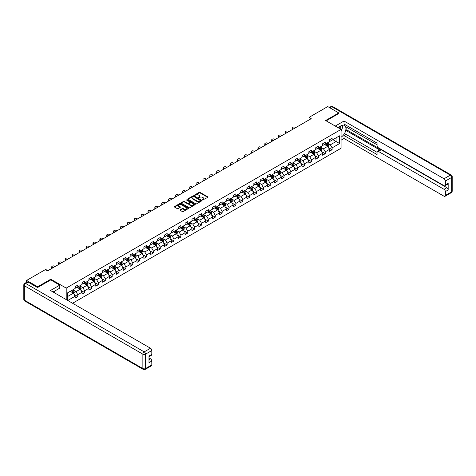 <?xml version="1.0" encoding="UTF-8"?>
<svg xmlns="http://www.w3.org/2000/svg" width="476" height="476" viewBox="0 0 476 476"><rect width="100%" height="100%" fill="white"/><g stroke="black" fill="none" stroke-linecap="round" stroke-linejoin="round"><path stroke-width="0.71" d="M202.586 200.021L207.786 197.367A0.613 0.351 0 0 0 207.786 196.868L200.003 192.375A0.613 0.351 0 0 0 199.141 192.375L194.541 195.023L194.541 195.374L195.743 195.029A1.958 1.13 0 0 1 198.51 195.029L199.158 195.404A1.958 1.13 0 0 1 199.736 196.207A1.958 1.13 0 0 1 199.158 197.005L198.563 197.695L199.765 197.356A1.958 1.13 0 0 1 202.532 197.356L203.181 197.73A1.958 1.13 0 0 1 203.758 198.528A1.958 1.13 0 0 1 203.181 199.325L202.586 200.021L202.586 199.67M180.154 209.803A0.613 0.351 0 0 0 180.154 210.303L182.338 211.564A0.613 0.351 0 0 0 183.2 211.564L188.306 208.613A0.613 0.351 0 0 0 188.306 208.113L180.517 203.621A0.613 0.351 0 0 0 179.654 203.621L174.549 206.566A0.613 0.351 0 0 0 174.549 207.066L177.191 208.589A0.613 0.351 0 0 0 178.054 208.589L180.237 207.328A0.613 0.351 0 0 0 180.237 206.828L178.928 206.072A1.636 0.946 0 0 1 178.452 205.406A1.636 0.946 0 0 1 179.458 204.531A1.636 0.946 0 0 1 181.243 204.739L186.366 207.697A1.636 0.946 0 0 1 186.848 208.363A1.636 0.946 0 0 1 185.836 209.238A1.636 0.946 0 0 1 184.057 209.035L183.2 208.542A0.613 0.351 0 0 0 182.338 208.542L180.154 209.803L180.154 210.303L182.338 209.047L182.338 208.542M50.783 279.942L50.783 279.204L37.652 286.784L26.638 280.423L26.638 282.256M50.783 279.204L66.206 288.105L341.06 129.418L341.06 148.244L72.572 303.254M338.769 113.621L338.769 112.937L325.638 120.517L341.06 129.418M338.769 112.937L327.75 106.576L309.025 117.388L309.025 119.934M26.638 280.423L45.363 269.612L47.57 270.886L311.227 118.661L309.025 117.388M195.785 203.793A0.613 0.351 0 0 0 196.653 203.793L201.753 200.848A0.613 0.351 0 0 0 201.753 200.348L193.97 195.856A0.613 0.351 0 0 0 193.107 195.856L188.002 198.801A0.613 0.351 0 0 0 188.002 199.301L195.785 203.793M186.681 200.11L187.116 200.17L187.116 199.664L195.029 204.234A0.613 0.351 0 0 1 195.029 204.734L189.924 207.679A0.613 0.351 0 0 1 189.061 207.679L181.279 203.187L181.279 202.687A0.613 0.351 0 0 0 181.279 203.187M181.279 202.687L183.462 201.425A0.613 0.351 0 0 1 184.325 201.425L187.484 203.246A0.613 0.351 0 0 0 188.347 203.246L189.799 202.413A0.613 0.351 0 0 0 189.799 201.913L186.509 200.015L187.116 199.664M66.206 299.577L66.206 288.105M74.113 294.43L77.796 296.554L77.796 294.692L82.021 292.252L82.021 294.108L84.669 292.585L84.669 290.723L88.899 288.283L88.899 290.14L91.541 288.617L91.541 286.76L95.771 284.315L95.771 286.171L98.413 284.648L98.413 282.792L102.643 280.346L102.643 282.203L105.285 280.679L105.285 278.823L109.516 276.377L109.516 278.234L112.163 276.711L112.163 274.854L116.394 272.409L116.394 274.265L119.036 272.742L119.036 270.886L123.266 268.44L123.266 270.297L125.908 268.773L125.908 266.917L130.138 264.472L130.138 266.328L132.78 264.805L132.78 262.948L137.011 260.503L137.011 262.359L139.658 260.836L139.658 258.98L143.883 256.534L143.883 258.391L146.531 256.867L146.531 255.011L150.761 252.566L150.761 254.428L153.403 252.899L153.403 251.042L157.633 248.597L157.633 250.459L160.275 248.93L160.275 247.074L164.506 244.634L164.506 246.491L167.147 244.961L167.147 243.105L171.378 240.666L171.378 242.522L174.026 240.993L174.026 239.136L178.256 236.697L178.256 238.553L180.898 237.024L180.898 235.168L185.128 232.728L185.128 234.585L187.77 233.056L187.77 231.199L192.001 228.76L192.001 230.616L194.642 229.087L194.642 227.23L198.873 224.791L198.873 226.647L201.515 225.118L201.515 223.262L205.745 220.822L205.745 222.679L208.393 221.15L208.393 219.293L212.623 216.854L212.623 218.71L215.265 217.181L215.265 215.325L219.495 212.885L219.495 214.741L222.137 213.212L222.137 211.356L226.368 208.916L226.368 210.773L229.01 209.244L229.01 207.387L233.24 204.948L233.24 206.804L235.888 205.281L235.888 203.419L240.112 200.979L240.112 202.835L242.76 201.312L242.76 199.45L246.99 197.01L246.99 198.867L249.632 197.344L249.632 195.481L253.863 193.042L253.863 194.898L256.505 193.375L256.505 191.519L260.735 189.073L260.735 190.93L263.377 189.406L263.377 187.55L267.607 185.105L267.607 186.961L270.255 185.438L270.255 183.581L274.485 181.136L274.485 182.992L277.127 181.469L277.127 179.613L281.358 177.167L281.358 179.024L283.999 177.5L283.999 175.644L288.23 173.199L288.23 175.055L290.872 173.532L290.872 171.675L295.102 169.23L295.102 171.086L297.744 169.563L297.744 167.707L301.974 165.261L301.974 167.118L304.622 165.594L304.622 163.738L308.853 161.293L308.853 163.155L311.494 161.626L311.494 159.769L315.725 157.324L315.725 159.186L318.367 157.657L318.367 155.801L322.597 153.355L322.597 155.218L325.239 153.689L325.239 151.832L329.469 149.393L329.469 151.249L332.117 149.72L332.117 147.863L339.602 143.538L339.602 135.803L336.08 137.838L336.08 141.503L339.602 143.538M77.796 296.554L75.148 298.077L75.148 296.221L67.77 300.481M67.657 300.415L67.657 292.811L75.148 288.486L75.148 286.629L77.796 285.106L77.796 286.963L82.021 284.517L82.021 282.661L84.669 281.137L84.669 282.994L88.899 280.548L88.899 278.692L91.541 277.169L91.541 279.025L95.771 276.58L95.771 274.723L98.413 273.2L98.413 275.057L102.643 272.611L102.643 270.755L105.285 269.232L105.285 271.088L109.516 268.642L109.516 266.786L112.163 265.263L112.163 267.119L116.394 264.674L116.394 262.817L119.036 261.294L119.036 263.151L123.266 260.711L123.266 258.849L125.908 257.326L125.908 259.182L130.138 256.743L130.138 254.88L132.78 253.357L132.78 255.213L137.011 252.774L137.011 250.917L139.658 249.388L139.658 251.245L143.883 248.805L143.883 246.949L146.531 245.42L146.531 247.276L150.761 244.837L150.761 242.98L153.403 241.451L153.403 243.307L157.633 240.868L157.633 239.011L160.275 237.482L160.275 239.339L164.506 236.899L164.506 235.043L167.147 233.514L167.147 235.37L171.378 232.931L171.378 231.074L174.026 229.545L174.026 231.401L178.256 228.962L178.256 227.106L180.898 225.576L180.898 227.433L185.128 224.993L185.128 223.137L187.77 221.608L187.77 223.464L192.001 221.025L192.001 219.168L194.642 217.639L194.642 219.495L198.873 217.056L198.873 215.2L201.515 213.67L201.515 215.527L205.745 213.087L205.745 211.231L208.393 209.702L208.393 211.564L212.623 209.119L212.623 207.262L215.265 205.733L215.265 207.595L219.495 205.15L219.495 203.294L222.137 201.764L222.137 203.627L226.368 201.181L226.368 199.325L229.01 197.802L229.01 199.658L233.24 197.213L233.24 195.356L235.888 193.833L235.888 195.69L240.112 193.244L240.112 191.388L242.76 189.864L242.76 191.721L246.99 189.275L246.99 187.419L249.632 185.896L249.632 187.752L253.863 185.307L253.863 183.45L256.505 181.927L256.505 183.784L260.735 181.338L260.735 179.482L263.377 177.959L263.377 179.815L267.607 177.37L267.607 175.513L270.255 173.99L270.255 175.846L274.485 173.401L274.485 171.544L277.127 170.021L277.127 171.878L281.358 169.432L281.358 167.576L283.999 166.053L283.999 167.909L288.23 165.47L288.23 163.607L290.872 162.084L290.872 163.94L295.102 161.501L295.102 159.638L297.744 158.115L297.744 159.972L301.974 157.532L301.974 155.676L304.622 154.147L304.622 156.003L308.853 153.564L308.853 151.707L311.494 150.178L311.494 152.034L315.725 149.595L315.725 147.738L318.367 146.209L318.367 148.066L322.597 145.626L322.597 143.77L325.239 142.241L325.239 144.097L329.469 141.658L329.469 139.801L332.117 138.272L332.117 140.128L339.602 135.803M77.088 287.367L80.26 289.2L76.029 291.639L72.858 289.813M75.148 287.468L76.029 287.98L77.796 286.963M76.029 291.639L77.796 294.692M80.26 289.2L82.021 292.252M83.96 283.399L87.132 285.231L82.907 287.671L79.73 285.844M82.021 283.5L82.907 284.011L84.669 282.994M82.907 287.671L84.669 290.723M87.132 285.231L88.899 288.283M90.839 279.43L94.01 281.262L89.78 283.702L86.608 281.875M88.899 279.531L89.78 280.043L91.541 279.025M89.78 283.702L91.541 286.76M94.01 281.262L95.771 284.315M97.711 275.461L100.882 277.294L96.652 279.739L93.48 277.907M95.771 275.562L96.652 276.074L98.413 275.057M96.652 279.739L98.413 282.792M100.882 277.294L102.643 280.346M104.583 271.493L107.754 273.325L103.524 275.771L100.353 273.938M102.643 271.594L103.524 272.105L105.285 271.088M103.524 275.771L105.285 278.823M107.754 273.325L109.516 276.377M111.455 267.524L114.627 269.356L110.396 271.802L107.225 269.969M109.516 267.625L110.396 268.137L112.163 267.119M110.396 271.802L112.163 274.854M114.627 269.356L116.394 272.409M118.328 263.555L121.505 265.388L117.274 267.833L114.097 266.001M116.394 263.656L117.274 264.168L119.036 263.151M117.274 267.833L119.036 270.886M121.505 265.388L123.266 268.44M125.206 259.587L128.377 261.419L124.147 263.865L120.975 262.032M123.266 259.694L124.147 260.199L125.908 259.182M124.147 263.865L125.908 266.917M128.377 261.419L130.138 264.472M132.078 255.618L135.249 257.451L131.019 259.896L127.848 258.063M130.138 255.725L131.019 256.231L132.78 255.213M131.019 259.896L132.78 262.948M135.249 257.451L137.011 260.503M138.95 251.655L142.122 253.482L137.891 255.927L134.72 254.095M137.011 251.756L137.891 252.262L139.658 251.245M137.891 255.927L139.658 258.98M142.122 253.482L143.883 256.534M145.823 247.687L148.994 249.513L144.769 251.959L141.592 250.126M143.883 247.788L144.769 248.293L146.531 247.276M144.769 251.959L146.531 255.011M148.994 249.513L150.761 252.566M152.695 243.718L155.872 245.545L151.642 247.99L148.47 246.157M150.761 243.819L151.642 244.325L153.403 243.307M151.642 247.99L153.403 251.042M155.872 245.545L157.633 248.597M159.573 239.749L162.744 241.576L158.514 244.021L155.343 242.189M157.633 239.85L158.514 240.356L160.275 239.339M158.514 244.021L160.275 247.074M162.744 241.576L164.506 244.634M166.445 235.781L169.617 237.613L165.386 240.053L162.215 238.22M164.506 235.882L165.386 236.388L167.147 235.37M165.386 240.053L167.147 243.105M169.617 237.613L171.378 240.666M173.318 231.812L176.489 233.645L172.258 236.084L169.087 234.251M171.378 231.913L172.258 232.419L174.026 231.401M172.258 236.084L174.026 239.136M176.489 233.645L178.256 236.697M180.19 227.843L183.367 229.676L179.137 232.115L175.959 230.283M178.256 227.945L179.137 228.45L180.898 227.433M179.137 232.115L180.898 235.168M183.367 229.676L185.128 232.728M187.068 223.875L190.239 225.707L186.009 228.147L182.838 226.314M185.128 223.976L186.009 224.482L187.77 223.464M186.009 228.147L187.77 231.199M190.239 225.707L192.001 228.76M193.94 219.906L197.112 221.739L192.881 224.178L189.71 222.346M192.001 220.007L192.881 220.513L194.642 219.495M192.881 224.178L194.642 227.23M197.112 221.739L198.873 224.791M200.812 215.937L203.984 217.77L199.753 220.209L196.582 218.377M198.873 216.039L199.753 216.544L201.515 215.527M199.753 220.209L201.515 223.262M203.984 217.77L205.745 220.822M207.685 211.969L210.856 213.801L206.626 216.241L203.454 214.408M205.745 212.07L206.626 212.582L208.393 211.564M206.626 216.241L208.393 219.293M210.856 213.801L212.623 216.854M214.557 208L217.734 209.833L213.504 212.272L210.332 210.44M212.623 208.101L213.504 208.613L215.265 207.595M213.504 212.272L215.265 215.325M217.734 209.833L219.495 212.885M221.435 204.031L224.607 205.864L220.376 208.304L217.205 206.471M219.495 204.133L220.376 204.644L222.137 203.627M220.376 208.304L222.137 211.356M224.607 205.864L226.368 208.916M228.307 200.063L231.479 201.895L227.248 204.335L224.077 202.502M226.368 200.164L227.248 200.676L229.01 199.658M227.248 204.335L229.01 207.387M231.479 201.895L233.24 204.948M235.18 196.094L238.351 197.927L234.121 200.366L230.949 198.54M233.24 196.195L234.121 196.707L235.888 195.69M234.121 200.366L235.888 203.419M238.351 197.927L240.112 200.979M242.052 192.125L245.223 193.958L240.999 196.398L237.821 194.571M240.112 192.227L240.999 192.738L242.76 191.721M240.999 196.398L242.76 199.45M245.223 193.958L246.99 197.01M248.924 188.157L252.101 189.989L247.871 192.429L244.7 190.602M246.99 188.258L247.871 188.77L249.632 187.752M247.871 192.429L249.632 195.481M252.101 189.989L253.863 193.042M255.802 184.188L258.974 186.021L254.743 188.46L251.572 186.634M253.863 184.289L254.743 184.801L256.505 183.784M254.743 188.46L256.505 191.519M258.974 186.021L260.735 189.073M262.675 180.22L265.846 182.052L261.616 184.498L258.444 182.665M260.735 180.321L261.616 180.832L263.377 179.815M261.616 184.498L263.377 187.55M265.846 182.052L267.607 185.105M269.547 176.251L272.718 178.083L268.488 180.529L265.316 178.696M267.607 176.352L268.488 176.864L270.255 175.846M268.488 180.529L270.255 183.581M272.718 178.083L274.485 181.136M276.419 172.282L279.596 174.115L275.366 176.56L272.189 174.728M274.485 172.383L275.366 172.895L277.127 171.878M275.366 176.56L277.127 179.613M279.596 174.115L281.358 177.167M283.297 168.314L286.469 170.146L282.238 172.592L279.067 170.759M281.358 168.415L282.238 168.926L283.999 167.909M282.238 172.592L283.999 175.644M286.469 170.146L288.23 173.199M290.17 164.345L293.341 166.178L289.111 168.623L285.939 166.79M288.23 164.452L289.111 164.958L290.872 163.94M289.111 168.623L290.872 171.675M293.341 166.178L295.102 169.23M297.042 160.376L300.213 162.209L295.983 164.654L292.811 162.822M295.102 160.483L295.983 160.989L297.744 159.972M295.983 164.654L297.744 167.707M300.213 162.209L301.974 165.261M303.914 156.414L307.085 158.24L302.861 160.686L299.684 158.853M301.974 156.515L302.861 157.02L304.622 156.003M302.861 160.686L304.622 163.738M307.085 158.24L308.853 161.293M310.786 152.445L313.964 154.272L309.733 156.717L306.562 154.884M308.853 152.546L309.733 153.052L311.494 152.034M309.733 156.717L311.494 159.769M313.964 154.272L315.725 157.324M317.665 148.476L320.836 150.303L316.605 152.748L313.434 150.916M315.725 148.577L316.605 149.083L318.367 148.066M316.605 152.748L318.367 155.801M320.836 150.303L322.597 153.355M324.537 144.508L327.708 146.334L323.478 148.78L320.306 146.947M322.597 144.609L323.478 145.115L325.239 144.097M323.478 148.78L325.239 151.832M327.708 146.334L329.469 149.393M332.908 139.67L336.08 141.503L330.35 144.811L327.179 142.978M329.469 140.64L330.35 141.146L332.117 140.128M330.35 144.811L332.117 147.863M37.652 286.784L37.652 287.468M67.657 296.477L73.387 293.168L70.216 291.336M73.387 293.168L75.148 296.221M328.434 147.596L332.117 149.72M321.562 151.564L325.239 153.689M314.69 155.533L318.367 157.657M307.817 159.502L311.494 161.626M300.939 163.47L304.622 165.594M294.067 167.439L297.744 169.563M287.195 171.408L290.872 173.532M280.322 175.376L283.999 177.5M273.45 179.345L277.127 181.469M266.572 183.314L270.255 185.438M259.7 187.282L263.377 189.406M252.827 191.251L256.505 193.375M245.955 195.22L249.632 197.344M239.077 199.188L242.76 201.312M232.205 203.157L235.888 205.281M225.332 207.12L229.01 209.244M218.46 211.088L222.137 213.212M211.588 215.057L215.265 217.181M204.71 219.025L208.393 221.15M197.837 222.994L201.515 225.118M190.965 226.963L194.642 229.087M184.093 230.931L187.77 233.056M177.215 234.9L180.898 237.024M170.343 238.869L174.026 240.993M163.47 242.837L167.147 244.961M156.598 246.806L160.275 248.93M149.726 250.775L153.403 252.899M142.848 254.743L146.531 256.867M135.975 258.712L139.658 260.836M129.103 262.681L132.78 264.805M122.231 266.649L125.908 268.773M115.359 270.618L119.036 272.742M108.48 274.587L112.163 276.711M101.608 278.555L105.285 280.679M94.736 282.524L98.413 284.648M87.864 286.493L91.541 288.617M80.985 290.461L84.669 292.585M202.758 200.081L203.181 199.837A1.958 1.13 0 0 0 203.758 199.033L203.758 198.528M199.736 196.207L199.736 196.713A1.958 1.13 0 0 1 199.158 197.51L198.736 197.76M207.786 196.868L207.786 197.367L200.003 192.881A0.613 0.351 0 0 0 199.141 192.881L194.714 195.434M201.747 200.854L193.97 196.362A0.613 0.351 0 0 0 193.107 196.362L188.008 199.307M200.676 200.777L193.839 196.481L192.607 196.844A1.958 1.13 0 0 0 192.036 197.641A1.958 1.13 0 0 0 192.607 198.438L197.278 201.14A1.958 1.13 0 0 0 200.045 201.14L200.676 200.777L200.676 201.283L200.676 200.931M192.036 197.641L192.036 198.153A1.958 1.13 0 0 0 192.607 198.95L192.607 198.438M200.676 201.283L200.045 201.645A1.958 1.13 0 0 1 197.278 201.645L192.607 198.95M181.285 203.187L183.462 201.931L183.462 201.425M189.978 202.163L189.978 202.669A0.613 0.351 0 0 1 189.799 202.919L188.347 203.758A0.613 0.351 0 0 1 187.484 203.758L184.325 201.931A0.613 0.351 0 0 0 183.462 201.931M187.116 200.17L195.023 204.739M190.757 205.138A1.636 0.946 0 0 0 192.542 205.34A1.636 0.946 0 0 0 193.553 204.472A1.636 0.946 0 0 0 193.072 203.805L191.269 202.758A0.613 0.351 0 0 0 190.4 202.758L188.954 203.597A0.613 0.351 0 0 0 188.954 204.097L190.757 205.138L190.757 205.65A1.636 0.946 0 0 0 192.542 205.852A1.636 0.946 0 0 0 193.553 204.977L193.553 204.472M188.776 203.847L188.776 204.353A0.613 0.351 0 0 0 188.954 204.603L188.954 204.097M190.757 205.65L188.954 204.603M186.848 208.363L186.848 208.875A1.636 0.946 0 0 1 185.836 209.749A1.636 0.946 0 0 1 184.057 209.541L183.2 209.047A0.613 0.351 0 0 0 182.338 209.047M178.452 205.406L178.452 205.918A1.636 0.946 0 0 0 178.928 206.584L178.928 206.072M180.237 206.828L180.237 207.328L178.928 206.584M188.294 208.619L180.517 204.133A0.613 0.351 0 0 0 179.654 204.133L174.561 207.072M328.059 146.941L328.583 145.62A1.654 0.952 -120 0 0 328.053 144.216L327.143 143.002M293.448 128.925L292.669 128.472A1.244 0.72 0 0 1 292.306 127.967A1.244 0.72 0 0 1 292.669 127.455L293.109 127.205A1.244 0.72 0 0 1 294.876 127.205L295.655 127.651M325.56 145.097L324.941 144.27M292.413 129.526A1.244 0.72 180 0 1 292.306 129.24L292.306 127.967M325.78 143.788L326.691 145.001A1.654 0.952 60 0 1 327.161 145.995L327.69 145.692A1.654 0.952 -120 0 0 327.214 144.698L326.31 143.484M325.893 143.722L326.905 145.067A0.839 0.488 60 0 1 327.054 145.323L327.69 145.692M340.655 129.186A4.052 2.338 120 0 0 340.06 126.307M339.364 128.443A2.773 1.601 120 0 0 338.793 127.05A2.773 1.601 120 0 0 338.787 127.044M341.607 125.462L342.69 127.003L341.06 131.203M54.127 291.389L55.145 293.192M337.865 127.574L340.971 125.783A7.009 4.046 120 0 1 344.475 125.438A7.009 4.046 120 0 1 345.57 130.995A7.009 4.046 120 0 1 341.06 137.177M341.06 140.182L344.011 138.474L344.011 135.476L377.057 154.551L377.057 152.165A1.868 1.077 -120 0 1 377.444 151.309A1.868 1.077 -120 0 1 378.378 151.398L444.031 189.305L446.851 187.675A1.868 1.077 60 0 1 448.172 189.966L448.172 183.302A1.868 1.077 60 0 1 447.785 184.153L444.965 185.783A1.868 1.077 -120 0 0 445.352 184.926L445.352 181.059A1.868 1.077 -120 0 0 444.031 178.774L450.332 175.132L331.808 106.701L329.892 107.808M346.831 127.336L346.831 129.93L345.951 130.436L345.951 134.357L344.011 135.476M345.951 125.146L345.951 126.824L377.057 144.787M444.965 185.783A1.868 1.077 -120 0 1 444.031 185.688L378.378 147.786A1.868 1.077 -120 0 1 377.057 145.495L377.057 143.103L344.011 124.028L344.011 121.023L444.031 178.774M335.265 126.075L344.011 121.023M344.011 138.474L444.031 196.219A1.868 1.077 -120 0 0 444.965 196.314A1.868 1.077 -120 0 0 445.352 195.457L445.352 191.59A1.868 1.077 -120 0 0 444.031 189.305M338.769 113.472L326.233 120.862M345.951 130.436L380.318 150.279L378.378 151.398M346.831 129.93L446.851 187.675M345.951 134.357L377.057 152.314M377.444 151.309L379.384 150.19A1.868 1.077 60 0 1 380.318 150.279M341.06 131.406A7.009 4.046 120 0 0 342.333 127.919M342.446 126.664A7.009 4.046 120 0 0 342.274 125.23M28.048 282.078L25.668 283.452A1.868 1.077 -120 0 0 24.734 283.357L27.114 281.982A1.868 1.077 60 0 1 28.048 282.078L37.521 287.546L50.742 279.912L59.774 285.13L59.774 288.129L53.514 291.74A7.009 4.046 120 0 0 53.092 292.008M59.774 285.13L50.474 290.497L150.493 348.242A1.868 1.077 60 0 1 151.814 350.532L151.814 354.4A1.868 1.077 60 0 1 151.427 355.257L148.994 356.661M54.972 292.591L54.972 290.901M148.994 359.636L150.493 358.773A1.868 1.077 60 0 1 151.814 361.064L151.814 364.931A1.868 1.077 60 0 1 151.427 365.788L145.126 369.424A1.868 1.077 -120 0 0 145.513 368.567L151.814 364.931M151.814 354.4L148.994 356.024L148.994 362.694L151.814 361.064M150.493 358.773L148.994 357.91M321.181 150.91L321.705 149.589A1.654 0.952 -120 0 0 321.181 148.185L320.271 146.971M286.576 132.893L285.796 132.441A1.244 0.72 0 0 1 285.433 131.935A1.244 0.72 0 0 1 285.796 131.424L286.237 131.168A1.244 0.72 0 0 1 287.998 131.168L288.783 131.62M318.688 149.065L318.069 148.238M285.535 133.494A1.244 0.72 180 0 1 285.433 133.209L285.433 131.935M318.902 147.756L319.812 148.97A1.654 0.952 60 0 1 320.288 149.964L320.818 149.66A1.654 0.952 -120 0 0 320.342 148.667L319.432 147.453M319.021 147.691L320.027 149.036A0.839 0.488 60 0 1 320.181 149.291L320.818 149.66M314.309 154.879L314.832 153.558A1.654 0.952 -120 0 0 314.309 152.147L313.398 150.934M279.704 136.862L278.924 136.41A1.244 0.72 0 0 1 278.561 135.904A1.244 0.72 0 0 1 278.924 135.392L279.364 135.136A1.244 0.72 0 0 1 281.126 135.136L281.905 135.589M311.81 153.034L311.197 152.207M278.662 137.463A1.244 0.72 180 0 1 278.561 137.171L278.561 135.904M312.03 151.725L312.94 152.939A1.654 0.952 60 0 1 313.416 153.932L313.94 153.629A1.654 0.952 -120 0 0 313.47 152.635L312.559 151.422M312.149 151.66L313.154 153.004A0.839 0.488 60 0 1 313.309 153.26L313.94 153.629M307.437 158.847L307.96 157.526A1.654 0.952 -120 0 0 307.431 156.116L306.526 154.902M272.831 140.831L272.052 140.378A1.244 0.72 0 0 1 271.683 139.873A1.244 0.72 0 0 1 272.052 139.361L272.492 139.105A1.244 0.72 0 0 1 274.253 139.105L275.033 139.557M304.938 157.003L304.319 156.176M271.79 141.431A1.244 0.72 180 0 1 271.683 141.14L271.683 139.873M305.158 155.694L306.068 156.907A1.654 0.952 60 0 1 306.538 157.901L307.068 157.598A1.654 0.952 -120 0 0 306.598 156.604L305.687 155.39M305.271 155.628L306.282 156.973A0.839 0.488 60 0 1 306.437 157.229L307.068 157.598M300.564 162.816L301.088 161.495A1.654 0.952 -120 0 0 300.558 160.085L299.648 158.871M265.959 144.799L265.18 144.347A1.244 0.72 0 0 1 264.811 143.841A1.244 0.72 0 0 1 265.18 143.33L265.62 143.074A1.244 0.72 0 0 1 267.381 143.074L268.161 143.526M298.065 160.971L297.446 160.144M264.918 145.4A1.244 0.72 180 0 1 264.811 145.109L264.811 143.841M298.285 159.662L299.196 160.876A1.654 0.952 60 0 1 299.666 161.87L300.195 161.566A1.654 0.952 -120 0 0 299.725 160.573L298.815 159.359M298.398 159.597L299.41 160.942A0.839 0.488 60 0 1 299.559 161.197L300.195 161.566M293.686 166.784L294.216 165.464A1.654 0.952 -120 0 0 293.686 164.053L292.776 162.84M259.081 148.768L258.301 148.316A1.244 0.72 0 0 1 257.938 147.81A1.244 0.72 0 0 1 258.301 147.298L258.742 147.042A1.244 0.72 0 0 1 260.509 147.042L261.288 147.495M291.193 164.94L290.574 164.113M258.04 149.369A1.244 0.72 180 0 1 257.938 149.077L257.938 147.81M291.413 163.631L292.318 164.845A1.654 0.952 60 0 1 292.794 165.838L293.323 165.535A1.654 0.952 -120 0 0 292.847 164.541L291.937 163.327M291.526 163.565L292.532 164.91A0.839 0.488 60 0 1 292.686 165.166L293.323 165.535M286.814 170.753L287.337 169.432A1.654 0.952 -120 0 0 286.814 168.022L285.903 166.808M252.209 152.736L251.429 152.284A1.244 0.72 0 0 1 251.066 151.779A1.244 0.72 0 0 1 251.429 151.267L251.869 151.011A1.244 0.72 0 0 1 253.631 151.011L254.41 151.463M284.321 168.909L283.702 168.082M251.167 153.337A1.244 0.72 180 0 1 251.066 153.046L251.066 151.779M284.535 167.6L285.445 168.813A1.654 0.952 60 0 1 285.921 169.807L286.451 169.498A1.654 0.952 -120 0 0 285.975 168.51L285.065 167.296M284.654 167.534L285.659 168.879A0.839 0.488 60 0 1 285.814 169.135L286.451 169.498M279.942 174.722L280.465 173.401A1.654 0.952 -120 0 0 279.942 171.991L279.031 170.777M245.336 156.705L244.557 156.253A1.244 0.72 0 0 1 244.194 155.747A1.244 0.72 0 0 1 244.557 155.235L244.997 154.98A1.244 0.72 0 0 1 246.758 154.98L247.538 155.432M277.443 172.877L276.824 172.05M244.295 157.306A1.244 0.72 180 0 1 244.194 157.015L244.194 155.747M277.663 171.568L278.573 172.782A1.654 0.952 60 0 1 279.043 173.776L279.573 173.466A1.654 0.952 -120 0 0 279.103 172.479L278.192 171.259M277.782 171.503L278.787 172.847A0.839 0.488 60 0 1 278.942 173.103L279.573 173.466M273.069 178.684L273.593 177.37A1.654 0.952 -120 0 0 273.063 175.959L272.159 174.746M238.464 160.674L237.685 160.222A1.244 0.72 0 0 1 237.316 159.71A1.244 0.72 0 0 1 237.685 159.204L238.125 158.948A1.244 0.72 0 0 1 239.886 158.948L240.666 159.4M270.57 176.846L269.951 176.019M237.423 161.275A1.244 0.72 180 0 1 237.316 160.983L237.316 159.71M270.79 175.537L271.701 176.751A1.654 0.952 60 0 1 272.171 177.744L272.7 177.435A1.654 0.952 -120 0 0 272.23 176.441L271.32 175.227M270.904 175.471L271.915 176.816A0.839 0.488 60 0 1 272.07 177.072L272.7 177.435M266.197 182.653L266.721 181.338A1.654 0.952 -120 0 0 266.191 179.928L265.281 178.714M231.592 164.642L230.806 164.19A1.244 0.72 0 0 1 230.444 163.679A1.244 0.72 0 0 1 230.806 163.173L231.253 162.917A1.244 0.72 0 0 1 233.014 162.917L233.793 163.369M263.698 180.815L263.079 179.987M230.551 165.243A1.244 0.72 180 0 1 230.444 164.952L230.444 163.679M263.918 179.506L264.829 180.719A1.654 0.952 60 0 1 265.299 181.713L265.828 181.404A1.654 0.952 -120 0 0 265.352 180.41L264.448 179.196M264.031 179.44L265.043 180.785A0.839 0.488 60 0 1 265.191 181.041L265.828 181.404M259.319 186.622L259.842 185.301A1.654 0.952 -120 0 0 259.319 183.897L258.409 182.683M224.714 168.611L223.934 168.159A1.244 0.72 0 0 1 223.571 167.647A1.244 0.72 0 0 1 223.934 167.141L224.375 166.886A1.244 0.72 0 0 1 226.142 166.886L226.921 167.338M256.826 184.777L256.207 183.956M223.672 169.212A1.244 0.72 180 0 1 223.571 168.92L223.571 167.647M257.046 183.474L257.95 184.688A1.654 0.952 60 0 1 258.426 185.682L258.956 185.372A1.654 0.952 -120 0 0 258.48 184.379L257.57 183.165M257.159 183.403L258.165 184.753A0.839 0.488 60 0 1 258.319 185.009L258.956 185.372M252.447 190.59L252.97 189.269A1.654 0.952 -120 0 0 252.447 187.865L251.536 186.651M217.841 172.58L217.062 172.128A1.244 0.72 0 0 1 216.699 171.616A1.244 0.72 0 0 1 217.062 171.11L217.502 170.854A1.244 0.72 0 0 1 219.263 170.854L220.043 171.306M249.948 188.746L249.335 187.925M216.8 173.175A1.244 0.72 180 0 1 216.699 172.889L216.699 171.616M250.168 187.443L251.078 188.657A1.654 0.952 60 0 1 251.554 189.65L252.078 189.341A1.654 0.952 -120 0 0 251.608 188.347L250.697 187.133M250.287 187.371L251.292 188.722A0.839 0.488 60 0 1 251.447 188.978L252.078 189.341M245.574 194.559L246.098 193.238A1.654 0.952 -120 0 0 245.568 191.834L244.664 190.62M210.969 176.542L210.19 176.096A1.244 0.72 0 0 1 209.821 175.585A1.244 0.72 0 0 1 210.19 175.079L210.63 174.823A1.244 0.72 0 0 1 212.391 174.823L213.171 175.275M243.075 192.715L242.457 191.893M209.928 177.143A1.244 0.72 180 0 1 209.821 176.858L209.821 175.585M243.295 191.411L244.206 192.625A1.654 0.952 60 0 1 244.676 193.619L245.205 193.31A1.654 0.952 -120 0 0 244.735 192.316L243.825 191.102M243.409 191.34L244.42 192.691A0.839 0.488 60 0 1 244.575 192.947L245.205 193.31M238.702 198.528L239.226 197.207A1.654 0.952 -120 0 0 238.696 195.803L237.786 194.589M204.097 180.511L203.317 180.065A1.244 0.72 0 0 1 202.949 179.553A1.244 0.72 0 0 1 203.317 179.047L203.758 178.792A1.244 0.72 0 0 1 205.519 178.792L206.298 179.244M236.203 196.683L235.584 195.862M203.056 181.112A1.244 0.72 180 0 1 202.949 180.826L202.949 179.553M236.423 195.38L237.334 196.594A1.654 0.952 60 0 1 237.804 197.582L238.333 197.278A1.654 0.952 -120 0 0 237.863 196.285L236.953 195.071M236.536 195.309L237.548 196.659A0.839 0.488 60 0 1 237.697 196.915L238.333 197.278M231.83 202.496L232.353 201.175A1.654 0.952 -120 0 0 231.824 199.771L230.914 198.557M197.219 184.48L196.439 184.034A1.244 0.72 0 0 1 196.076 183.522A1.244 0.72 0 0 1 196.439 183.016L196.88 182.76A1.244 0.72 0 0 1 198.647 182.76L199.426 183.212M229.331 200.652L228.712 199.831M196.183 185.081A1.244 0.72 180 0 1 196.076 184.795L196.076 183.522M229.551 199.343L230.455 200.563A1.654 0.952 60 0 1 230.931 201.55L231.461 201.247A1.654 0.952 -120 0 0 230.985 200.253L230.081 199.039M229.664 199.277L230.676 200.628A0.839 0.488 60 0 1 230.824 200.884L231.461 201.247M224.952 206.465L225.475 205.144A1.654 0.952 -120 0 0 224.952 203.74L224.041 202.526M190.346 188.448L189.567 188.002A1.244 0.72 0 0 1 189.204 187.49A1.244 0.72 0 0 1 189.567 186.985L190.007 186.729A1.244 0.72 0 0 1 191.768 186.729L192.548 187.181M222.459 204.62L221.84 203.799M189.305 189.049A1.244 0.72 180 0 1 189.204 188.764L189.204 187.49M222.673 203.311L223.583 204.525A1.654 0.952 60 0 1 224.059 205.519L224.589 205.215A1.654 0.952 -120 0 0 224.113 204.222L223.202 203.008M222.792 203.246L223.797 204.597A0.839 0.488 60 0 1 223.952 204.853L224.589 205.215M218.079 210.434L218.603 209.113A1.654 0.952 -120 0 0 218.079 207.709L217.169 206.495M183.474 192.417L182.695 191.971A1.244 0.72 0 0 1 182.332 191.459A1.244 0.72 0 0 1 182.695 190.953L183.135 190.697A1.244 0.72 0 0 1 184.896 190.697L185.676 191.15M215.58 208.589L214.968 207.768M182.433 193.018A1.244 0.72 180 0 1 182.332 192.732L182.332 191.459M215.801 207.28L216.711 208.494A1.654 0.952 60 0 1 217.181 209.488L217.71 209.184A1.654 0.952 -120 0 0 217.24 208.19L216.33 206.977M215.92 207.215L216.925 208.565A0.839 0.488 60 0 1 217.08 208.821L217.71 209.184M211.207 214.402L211.731 213.081A1.654 0.952 -120 0 0 211.201 211.677L210.297 210.463M176.602 196.386L175.822 195.939A1.244 0.72 0 0 1 175.454 195.428A1.244 0.72 0 0 1 175.822 194.922L176.263 194.666A1.244 0.72 0 0 1 178.024 194.666L178.803 195.112M208.708 212.558L208.089 211.737M175.561 196.987A1.244 0.72 180 0 1 175.454 196.701L175.454 195.428M208.928 211.249L209.839 212.463A1.654 0.952 60 0 1 210.309 213.456L210.838 213.153A1.654 0.952 -120 0 0 210.368 212.159L209.458 210.945M209.041 211.183L210.053 212.534A0.839 0.488 60 0 1 210.208 212.784L210.838 213.153M204.335 218.371L204.858 217.05A1.654 0.952 -120 0 0 204.329 215.646L203.419 214.432M169.73 200.354L168.95 199.908A1.244 0.72 0 0 1 168.581 199.396A1.244 0.72 0 0 1 168.95 198.891L169.391 198.635A1.244 0.72 0 0 1 171.152 198.635L171.931 199.081M201.836 216.526L201.217 215.705M168.688 200.955A1.244 0.72 180 0 1 168.581 200.67L168.581 199.396M202.056 215.217L202.966 216.431A1.654 0.952 60 0 1 203.436 217.425L203.966 217.121A1.654 0.952 -120 0 0 203.49 216.128L202.586 214.914M202.169 215.152L203.181 216.503A0.839 0.488 60 0 1 203.329 216.753L203.966 217.121M197.457 222.34L197.986 221.019A1.654 0.952 -120 0 0 197.457 219.614L196.546 218.401M162.851 204.323L162.072 203.877A1.244 0.72 0 0 1 161.709 203.365A1.244 0.72 0 0 1 162.072 202.853L162.512 202.603A1.244 0.72 0 0 1 164.28 202.603L165.059 203.05M194.964 220.495L194.345 219.674M161.81 204.924A1.244 0.72 180 0 1 161.709 204.638L161.709 203.365M195.184 219.186L196.088 220.4A1.654 0.952 60 0 1 196.564 221.394L197.094 221.09A1.654 0.952 -120 0 0 196.618 220.096L195.707 218.883M195.297 219.121L196.302 220.465A0.839 0.488 60 0 1 196.457 220.721L197.094 221.09M190.584 226.308L191.108 224.987A1.654 0.952 -120 0 0 190.584 223.583L189.674 222.369M155.979 208.292L155.2 207.839A1.244 0.72 0 0 1 154.837 207.334A1.244 0.72 0 0 1 155.2 206.822L155.64 206.572A1.244 0.72 0 0 1 157.401 206.572L158.181 207.018M188.085 224.464L187.473 223.637M154.938 208.893A1.244 0.72 180 0 1 154.837 208.607L154.837 207.334M188.306 223.155L189.216 224.369A1.654 0.952 60 0 1 189.692 225.362L190.216 225.059A1.654 0.952 -120 0 0 189.745 224.065L188.835 222.851M188.425 223.089L189.43 224.434A0.839 0.488 60 0 1 189.585 224.69L190.216 225.059M183.712 230.277L184.236 228.956A1.654 0.952 -120 0 0 183.712 227.552L182.802 226.338M149.107 212.26L148.328 211.808A1.244 0.72 0 0 1 147.965 211.302A1.244 0.72 0 0 1 148.328 210.791L148.768 210.541A1.244 0.72 0 0 1 150.529 210.541L151.309 210.987M181.213 228.432L180.594 227.605M148.066 212.861A1.244 0.72 180 0 1 147.965 212.576L147.965 211.302M181.433 227.123L182.344 228.337A1.654 0.952 60 0 1 182.814 229.331L183.343 229.027A1.654 0.952 -120 0 0 182.873 228.034L181.963 226.82M181.546 227.058L182.558 228.403A0.839 0.488 60 0 1 182.713 228.659L183.343 229.027M176.84 234.246L177.364 232.925A1.654 0.952 -120 0 0 176.834 231.52L175.924 230.307M142.235 216.229L141.455 215.777A1.244 0.72 0 0 1 141.086 215.271A1.244 0.72 0 0 1 141.455 214.759L141.896 214.509A1.244 0.72 0 0 1 143.657 214.509L144.436 214.956M174.341 232.401L173.722 231.574M141.194 216.83A1.244 0.72 180 0 1 141.086 216.544L141.086 215.271M174.561 231.092L175.471 232.306A1.654 0.952 60 0 1 175.941 233.299L176.471 232.996A1.654 0.952 -120 0 0 176.001 232.002L175.091 230.789M174.674 231.027L175.686 232.371A0.839 0.488 60 0 1 175.84 232.627L176.471 232.996M169.968 238.214L170.491 236.893A1.654 0.952 -120 0 0 169.962 235.489L169.051 234.275M135.357 220.198L134.577 219.745A1.244 0.72 0 0 1 134.214 219.24A1.244 0.72 0 0 1 134.577 218.728L135.017 218.478A1.244 0.72 0 0 1 136.785 218.478L137.564 218.924M167.469 236.37L166.85 235.543M134.321 220.799A1.244 0.72 180 0 1 134.214 220.513L134.214 219.24M167.689 235.061L168.599 236.274A1.654 0.952 60 0 1 169.069 237.268L169.599 236.965A1.654 0.952 -120 0 0 169.123 235.971L168.218 234.757M167.802 234.995L168.813 236.34A0.839 0.488 60 0 1 168.962 236.596L169.599 236.965M163.09 242.183L163.613 240.862A1.654 0.952 -120 0 0 163.09 239.458L162.179 238.244M128.484 224.166L127.705 223.714A1.244 0.72 0 0 1 127.342 223.208A1.244 0.72 0 0 1 127.705 222.697L128.145 222.447A1.244 0.72 0 0 1 129.906 222.447L130.692 222.893M160.596 240.338L159.978 239.511M127.443 224.767A1.244 0.72 180 0 1 127.342 224.482L127.342 223.208M160.811 239.029L161.721 240.243A1.654 0.952 60 0 1 162.197 241.237L162.727 240.933A1.654 0.952 -120 0 0 162.251 239.94L161.34 238.726M160.93 238.964L161.935 240.309A0.839 0.488 60 0 1 162.09 240.564L162.727 240.933M156.217 246.151L156.741 244.831A1.654 0.952 -120 0 0 156.217 243.426L155.307 242.207M121.612 228.135L120.833 227.683A1.244 0.72 0 0 1 120.47 227.177A1.244 0.72 0 0 1 120.833 226.665L121.273 226.409A1.244 0.72 0 0 1 123.034 226.409L123.814 226.862M153.718 244.307L153.105 243.48M120.571 228.736A1.244 0.72 180 0 1 120.47 228.45L120.47 227.177M153.938 242.998L154.849 244.212A1.654 0.952 60 0 1 155.325 245.205L155.848 244.902A1.654 0.952 -120 0 0 155.378 243.908L154.468 242.695M154.057 242.933L155.063 244.277A0.839 0.488 60 0 1 155.218 244.533L155.848 244.902M149.345 250.12L149.869 248.799A1.654 0.952 -120 0 0 149.339 247.389L148.435 246.175M114.74 232.104L113.96 231.651A1.244 0.72 0 0 1 113.591 231.146A1.244 0.72 0 0 1 113.96 230.634L114.401 230.378A1.244 0.72 0 0 1 116.162 230.378L116.941 230.83M146.846 248.276L146.227 247.449M113.699 232.704A1.244 0.72 180 0 1 113.591 232.413L113.591 231.146M147.066 246.967L147.976 248.18A1.654 0.952 60 0 1 148.447 249.174L148.976 248.871A1.654 0.952 -120 0 0 148.506 247.877L147.596 246.663M147.179 246.901L148.191 248.246A0.839 0.488 60 0 1 148.345 248.502L148.976 248.871M142.473 254.089L142.996 252.768A1.654 0.952 -120 0 0 142.467 251.358L141.556 250.144M107.868 236.072L107.088 235.62A1.244 0.72 0 0 1 106.719 235.114A1.244 0.72 0 0 1 107.088 234.603L107.528 234.347A1.244 0.72 0 0 1 109.29 234.347L110.069 234.799M139.974 252.244L139.355 251.417M106.826 236.673A1.244 0.72 180 0 1 106.719 236.382L106.719 235.114M140.194 250.935L141.104 252.149A1.654 0.952 60 0 1 141.574 253.143L142.104 252.839A1.654 0.952 -120 0 0 141.634 251.846L140.723 250.632M140.307 250.87L141.318 252.215A0.839 0.488 60 0 1 141.467 252.47L142.104 252.839M135.595 258.057L136.124 256.737A1.654 0.952 -120 0 0 135.595 255.326L134.684 254.113M100.989 240.041L100.21 239.589A1.244 0.72 0 0 1 99.847 239.083A1.244 0.72 0 0 1 100.21 238.571L100.65 238.315A1.244 0.72 0 0 1 102.417 238.315L103.197 238.768M133.101 256.213L132.483 255.386M99.948 240.642A1.244 0.72 180 0 1 99.847 240.35L99.847 239.083M133.322 254.904L134.226 256.118A1.654 0.952 60 0 1 134.702 257.111L135.232 256.808A1.654 0.952 -120 0 0 134.756 255.814L133.845 254.6M133.435 254.838L134.446 256.183A0.839 0.488 60 0 1 134.595 256.439L135.232 256.808M128.722 262.026L129.246 260.705A1.654 0.952 -120 0 0 128.722 259.295L127.812 258.081M94.117 244.01L93.338 243.557A1.244 0.72 0 0 1 92.975 243.052A1.244 0.72 0 0 1 93.338 242.54L93.778 242.284A1.244 0.72 0 0 1 95.539 242.284L96.319 242.736M126.229 260.182L125.61 259.355M93.076 244.61A1.244 0.72 180 0 1 92.975 244.319L92.975 243.052M126.443 258.873L127.354 260.086A1.654 0.952 60 0 1 127.83 261.08L128.359 260.777A1.654 0.952 -120 0 0 127.883 259.783L126.973 258.569M126.562 258.807L127.568 260.152A0.839 0.488 60 0 1 127.723 260.408L128.359 260.777M121.85 265.995L122.374 264.674A1.654 0.952 -120 0 0 121.85 263.264L120.94 262.05M87.245 247.978L86.465 247.526A1.244 0.72 0 0 1 86.102 247.02A1.244 0.72 0 0 1 86.465 246.508L86.906 246.253A1.244 0.72 0 0 1 88.667 246.253L89.446 246.705M119.351 264.15L118.732 263.323M86.204 248.579A1.244 0.72 180 0 1 86.102 248.288L86.102 247.02M119.571 262.841L120.482 264.055A1.654 0.952 60 0 1 120.952 265.049L121.481 264.739A1.654 0.952 -120 0 0 121.011 263.752L120.101 262.538M119.69 262.776L120.696 264.12A0.839 0.488 60 0 1 120.85 264.376L121.481 264.739M114.978 269.963L115.501 268.642A1.654 0.952 -120 0 0 114.972 267.232L114.067 266.019M80.373 251.947L79.593 251.495A1.244 0.72 0 0 1 79.224 250.989A1.244 0.72 0 0 1 79.593 250.477L80.033 250.221A1.244 0.72 0 0 1 81.795 250.221L82.574 250.673M112.479 268.119L111.86 267.292M79.331 252.548A1.244 0.72 180 0 1 79.224 252.256L79.224 250.989M112.699 266.81L113.609 268.024A1.654 0.952 60 0 1 114.079 269.017L114.609 268.708A1.654 0.952 -120 0 0 114.139 267.72L113.228 266.5M112.812 266.744L113.823 268.089A0.839 0.488 60 0 1 113.978 268.345L114.609 268.708M108.106 273.926L108.629 272.611A1.654 0.952 -120 0 0 108.1 271.201L107.189 269.987M73.5 255.915L72.715 255.463A1.244 0.72 0 0 1 72.352 254.952A1.244 0.72 0 0 1 72.715 254.446L73.161 254.19A1.244 0.72 0 0 1 74.922 254.19L75.702 254.642M105.607 272.088L104.988 271.26M72.459 256.516A1.244 0.72 180 0 1 72.352 256.225L72.352 254.952M105.827 270.779L106.737 271.992A1.654 0.952 60 0 1 107.207 272.986L107.737 272.677A1.654 0.952 -120 0 0 107.261 271.683L106.356 270.469M105.94 270.713L106.951 272.058A0.839 0.488 60 0 1 107.1 272.314L107.737 272.677M101.227 277.895L101.757 276.58A1.654 0.952 -120 0 0 101.227 275.17L100.317 273.956M66.622 259.884L65.843 259.432A1.244 0.72 0 0 1 65.48 258.92A1.244 0.72 0 0 1 65.843 258.414L66.283 258.159A1.244 0.72 0 0 1 68.05 258.159L68.83 258.611M98.734 276.056L98.115 275.229M65.581 260.485A1.244 0.72 180 0 1 65.48 260.193L65.48 258.92M98.954 274.747L99.859 275.961A1.654 0.952 60 0 1 100.335 276.955L100.864 276.645A1.654 0.952 -120 0 0 100.388 275.652L99.478 274.438M99.067 274.682L100.073 276.026A0.839 0.488 60 0 1 100.228 276.282L100.864 276.645M94.355 281.863L94.879 280.542A1.654 0.952 -120 0 0 94.355 279.138L93.445 277.925M59.75 263.853L58.97 263.401A1.244 0.72 0 0 1 58.607 262.889A1.244 0.72 0 0 1 58.97 262.383L59.411 262.127A1.244 0.72 0 0 1 61.172 262.127L61.951 262.579M91.856 280.019L91.243 279.198M58.709 264.454A1.244 0.72 180 0 1 58.607 264.162L58.607 262.889M92.076 278.716L92.987 279.93A1.654 0.952 60 0 1 93.463 280.923L93.986 280.614A1.654 0.952 -120 0 0 93.516 279.62L92.606 278.406M92.195 278.644L93.201 279.995A0.839 0.488 60 0 1 93.355 280.251L93.986 280.614M87.483 285.832L88.006 284.511A1.654 0.952 -120 0 0 87.483 283.107L86.572 281.893M52.878 267.821L52.098 267.369A1.244 0.72 0 0 1 51.729 266.858A1.244 0.72 0 0 1 52.098 266.352L52.538 266.096A1.244 0.72 0 0 1 54.3 266.096L55.079 266.548M84.984 283.988L84.365 283.166M51.836 268.416A1.244 0.72 180 0 1 51.729 268.131L51.729 266.858M85.204 282.685L86.114 283.898A1.654 0.952 60 0 1 86.584 284.892L87.114 284.583A1.654 0.952 -120 0 0 86.644 283.589L85.734 282.375M85.317 282.613L86.329 283.964A0.839 0.488 60 0 1 86.483 284.22L87.114 284.583M80.611 289.801L81.134 288.48A1.654 0.952 -120 0 0 80.605 287.076L79.694 285.862M45.94 269.946A1.244 0.72 0 0 1 47.427 270.065L48.207 270.517M78.112 287.956L77.493 287.135M78.332 286.653L79.242 287.867A1.654 0.952 60 0 1 79.712 288.861L80.242 288.551A1.654 0.952 -120 0 0 79.772 287.558L78.861 286.344M78.445 286.582L79.456 287.932A0.839 0.488 60 0 1 79.605 288.188L80.242 288.551M73.738 293.769L74.262 292.448A1.654 0.952 -120 0 0 73.732 291.044L72.822 289.83M71.239 291.925L70.621 291.104M71.459 290.622L72.37 291.836A1.654 0.952 60 0 1 72.84 292.823L73.369 292.52A1.654 0.952 -120 0 0 72.893 291.526L71.989 290.312M71.573 290.55L72.584 291.901A0.839 0.488 60 0 1 72.733 292.157L73.369 292.52M203.181 199.837L203.181 199.325M198.563 197.695L198.563 197.35M199.158 197.51L199.158 197.005M194.541 195.374L194.541 195.023M199.141 192.881L199.141 192.375M200.003 192.881L200.003 192.375M188.002 199.301L188.002 198.801M193.107 196.362L193.107 195.856M193.97 196.362L193.97 195.856M201.753 200.848L201.753 200.348M197.278 201.645L197.278 201.14M200.045 201.645L200.045 201.14M184.325 201.931L184.325 201.425M187.484 203.758L187.484 203.246M188.347 203.758L188.347 203.246M189.799 202.919L189.799 202.413M195.029 204.734L195.029 204.234M183.2 209.047L183.2 208.542M184.057 209.541L184.057 209.035M174.549 207.066L174.549 206.566M179.654 204.133L179.654 203.621M180.517 204.133L180.517 203.621M188.306 208.613L188.306 208.113M292.669 128.472L292.669 129.377M327.548 146.245L328.571 145.65M327.214 144.698L328.053 144.216M326.042 145.376L326.691 145.001M445.352 184.926L448.172 183.302M448.172 189.966L445.352 191.59M445.352 195.457L451.653 191.822L451.653 177.423L445.352 181.059M451.653 191.822A1.868 1.077 60 0 1 451.266 192.679A1.868 1.868 0 0 0 452.2 191.06A1.868 1.077 180 0 1 451.653 191.822M451.653 177.423A1.868 1.077 0 0 0 452.2 176.661A1.868 1.868 0 0 0 451.266 175.043A1.868 1.077 -60 0 0 450.332 175.132A1.868 1.077 60 0 1 451.653 177.423M329.344 107.493L330.874 106.612A1.868 1.077 60 0 1 331.808 106.701A1.868 1.077 -60 0 1 332.742 106.612L451.266 175.043M24.734 283.357A1.868 1.868 0 0 0 23.8 284.975A1.868 1.077 180 0 0 24.347 285.737A1.868 1.077 -60 0 1 25.668 283.452L144.192 351.877A1.868 1.077 -60 0 0 142.871 354.168L24.347 285.737L24.347 300.136L142.871 368.567L142.871 354.168A1.868 1.077 -0 0 0 145.513 354.168L145.513 368.567A1.868 1.077 180 0 1 142.871 368.567A1.868 1.077 -60 0 0 143.258 369.424A1.868 1.868 0 0 0 145.126 369.424M151.814 350.532L145.513 354.168A1.868 1.077 -120 0 0 144.192 351.877L150.493 348.242M24.734 300.993A1.868 1.077 -60 0 1 24.347 300.136A1.868 1.077 -0 0 1 23.8 299.374A1.868 1.868 0 0 0 24.734 300.993L143.258 369.424M285.796 132.441L285.796 133.345M320.669 150.214L321.699 149.619M320.342 148.667L321.181 148.185M319.17 149.345L319.812 148.97M278.924 136.41L278.924 137.314M313.797 154.182L314.82 153.587M313.47 152.635L314.309 152.147M312.298 153.314L312.94 152.939M272.052 140.378L272.052 141.277M306.925 158.151L307.948 157.556M306.598 156.604L307.431 156.116M305.419 157.282L306.068 156.907M265.18 144.347L265.18 145.245M300.053 162.114L301.076 161.525M299.725 160.573L300.558 160.085M298.547 161.251L299.196 160.876M258.301 148.316L258.301 149.214M293.18 166.082L294.204 165.493M292.847 164.541L293.686 164.053M291.675 165.22L292.318 164.845M251.429 152.284L251.429 153.183M286.302 170.051L287.331 169.462M285.975 168.51L286.814 168.022M284.803 169.188L285.445 168.813M244.557 156.253L244.557 157.151M279.43 174.02L280.453 173.431M279.103 172.479L279.942 171.991M277.925 173.151L278.573 172.782M237.685 160.222L237.685 161.12M272.558 177.988L273.581 177.399M272.23 176.441L273.063 175.959M271.052 177.12L271.701 176.751M230.806 164.19L230.806 165.089M265.685 181.957L266.709 181.368M265.352 180.41L266.191 179.928M264.18 181.088L264.829 180.719M223.934 168.159L223.934 169.057M258.807 185.926L259.837 185.337M258.48 184.379L259.319 183.897M257.308 185.057L257.95 184.688M217.062 172.128L217.062 173.026M251.935 189.894L252.958 189.305M251.608 188.347L252.447 187.865M250.435 189.026L251.078 188.657M210.19 176.096L210.19 176.995M245.063 193.863L246.086 193.274M244.735 192.316L245.568 191.834M243.557 192.994L244.206 192.625M203.317 180.065L203.317 180.963M238.19 197.832L239.214 197.242M237.863 196.285L238.696 195.803M236.685 196.963L237.334 196.594M196.439 184.034L196.439 184.932M231.318 201.8L232.342 201.211M230.985 200.253L231.824 199.771M229.813 200.931L230.455 200.563M189.567 188.002L189.567 188.901M224.44 205.769L225.469 205.18M224.113 204.222L224.952 203.74M222.941 204.9L223.583 204.525M182.695 191.971L182.695 192.869M217.568 209.737L218.591 209.148M217.24 208.19L218.079 207.709M216.068 208.869L216.711 208.494M175.822 195.939L175.822 196.838M210.695 213.706L211.719 213.117M210.368 212.159L211.201 211.677M209.19 212.837L209.839 212.463M168.95 199.908L168.95 200.807M203.823 217.675L204.847 217.08M203.49 216.128L204.329 215.646M202.318 216.806L202.966 216.431M162.072 203.877L162.072 204.775M196.951 221.643L197.974 221.048M196.618 220.096L197.457 219.614M195.446 220.775L196.088 220.4M155.2 207.839L155.2 208.744M190.073 225.612L191.096 225.017M189.745 224.065L190.584 223.583M188.573 224.743L189.216 224.369M148.328 211.808L148.328 212.712M183.2 229.581L184.224 228.986M182.873 228.034L183.712 227.552M181.695 228.712L182.344 228.337M141.455 215.777L141.455 216.681M176.328 233.549L177.352 232.954M176.001 232.002L176.834 231.52M174.823 232.681L175.471 232.306M134.577 219.745L134.577 220.65M169.456 237.518L170.479 236.923M169.123 235.971L169.962 235.489M167.951 236.649L168.599 236.274M127.705 223.714L127.705 224.618M162.578 241.487L163.607 240.892M162.251 239.94L163.09 239.458M161.078 240.618L161.721 240.243M120.833 227.683L120.833 228.587M155.706 245.455L156.729 244.86M155.378 243.908L156.217 243.426M154.206 244.587L154.849 244.212M113.96 231.651L113.96 232.556M148.833 249.424L149.857 248.829M148.506 247.877L149.339 247.389M147.328 248.555L147.976 248.18M107.088 235.62L107.088 236.518M141.961 253.393L142.984 252.798M141.634 251.846L142.467 251.358M140.456 252.524L141.104 252.149M100.21 239.589L100.21 240.487M135.089 257.355L136.112 256.766M134.756 255.814L135.595 255.326M133.583 256.493L134.226 256.118M93.338 243.557L93.338 244.456M128.211 261.324L129.24 260.735M127.883 259.783L128.722 259.295M126.711 260.461L127.354 260.086M86.465 247.526L86.465 248.424M121.338 265.293L122.362 264.704M121.011 263.752L121.85 263.264M119.833 264.43L120.482 264.055M79.593 251.495L79.593 252.393M114.466 269.261L115.489 268.672M114.139 267.72L114.972 267.232M112.961 268.393L113.609 268.024M72.715 255.463L72.715 256.362M107.594 273.23L108.617 272.641M107.261 271.683L108.1 271.201M106.088 272.361L106.737 271.992M65.843 259.432L65.843 260.33M100.722 277.199L101.745 276.61M100.388 275.652L101.227 275.17M99.216 276.33L99.859 275.961M58.97 263.401L58.97 264.299M93.843 281.167L94.867 280.578M93.516 279.62L94.355 279.138M92.344 280.299L92.987 279.93M52.098 267.369L52.098 268.268M86.971 285.136L87.995 284.547M86.644 283.589L87.483 283.107M85.466 284.267L86.114 283.898M80.099 289.105L81.122 288.515M79.772 287.558L80.605 287.076M78.594 288.236L79.242 287.867M73.227 293.073L74.25 292.484M72.893 291.526L73.732 291.044M71.721 292.204L72.37 291.836M200.801 201.11L200.801 200.598M444.965 196.314L451.266 192.679M452.2 191.06L452.2 176.661M332.742 106.612A1.868 1.868 0 0 0 330.874 106.612M23.8 284.975L23.8 299.374"/></g></svg>
